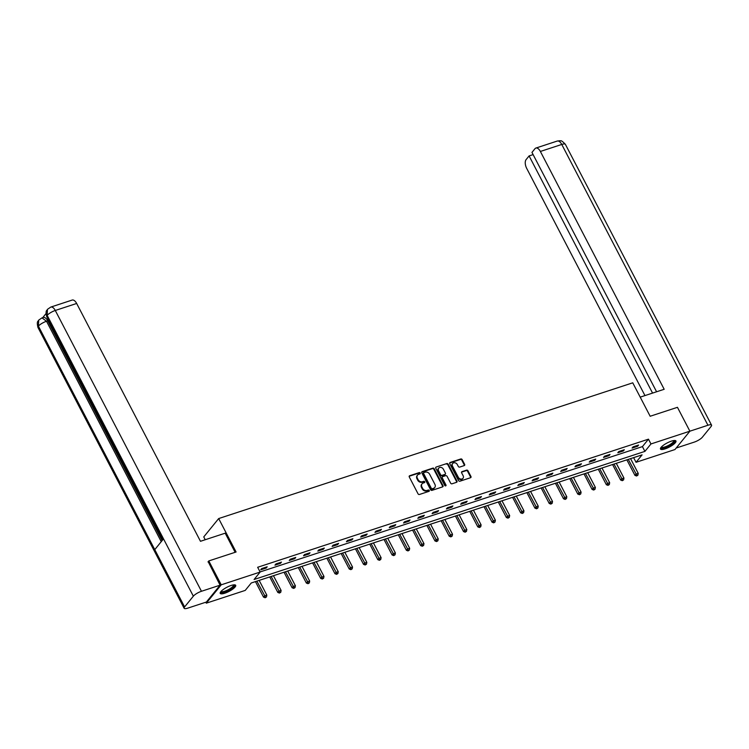 <?xml version="1.0" encoding="UTF-8"?>
<svg xmlns="http://www.w3.org/2000/svg" width="749" height="749" viewBox="0 0 749 749"><rect width="100%" height="100%" fill="white"/><g stroke="black" fill="none" stroke-linecap="round" stroke-linejoin="round"><path stroke-width="1.12" d="M420.198 473.05A0.768 0.627 39.1 0 0 419.234 472.591L409.684 475.727A1.095 0.899 39.1 0 0 409.272 476.954L418.054 493.834A1.095 0.899 39.1 0 0 419.44 494.48L428.99 491.344A0.768 0.627 39.1 0 0 428.306 490.033L427.07 490.436A3.511 2.874 39.1 0 1 422.633 488.385L421.902 486.972A3.511 2.874 39.1 0 1 422.062 483.817A3.511 2.874 39.1 0 1 423.222 483.03L424.458 482.628A0.768 0.627 39.1 0 0 423.775 481.317L422.539 481.719A3.511 2.874 39.1 0 1 418.101 479.66L417.362 478.255A3.511 2.874 39.1 0 1 417.521 475.1A3.511 2.874 39.1 0 1 418.682 474.314L419.917 473.911A0.768 0.627 39.1 0 0 420.198 473.05M419.889 473.92A0.768 0.627 39.1 0 0 418.831 473.087L409.282 476.224A1.095 0.899 39.1 0 0 409.169 476.261M428.962 491.353A0.768 0.627 39.1 0 0 427.904 490.529L426.668 490.932L427.07 490.436M424.421 482.637A0.768 0.627 39.1 0 0 423.363 481.813L422.127 482.216L422.539 481.719M665.084 448.885A8.716 2.322 -27.5 0 1 660.496 449.044A8.716 2.322 -27.5 0 1 663.52 445.178A8.716 2.322 -27.5 0 1 671.376 441.152A8.716 2.322 -27.5 0 1 675.954 440.992A8.716 2.322 -27.5 0 1 672.93 444.859A8.716 2.322 -27.5 0 1 665.084 448.885M224.812 593.208A8.716 2.322 -27.5 0 1 220.225 593.367A8.716 2.322 -27.5 0 1 223.249 589.5A8.716 2.322 -27.5 0 1 231.104 585.475A8.716 2.322 -27.5 0 1 235.682 585.315A8.716 2.322 -27.5 0 1 232.658 589.182A8.716 2.322 -27.5 0 1 224.812 593.208M464.221 465.588A1.095 0.899 39.1 0 0 464.633 464.352L462.17 459.614A1.095 0.899 39.1 0 0 460.775 458.978L450.177 462.451A1.095 0.899 39.1 0 0 449.765 463.687L458.547 480.558A1.095 0.899 39.1 0 0 459.933 481.204L470.541 477.722A1.095 0.899 39.1 0 0 470.952 476.495L467.975 470.775A1.095 0.899 39.1 0 0 466.59 470.129L462.049 471.617A1.095 0.899 39.1 0 0 461.637 472.853L463.116 475.69A2.93 2.406 39.1 0 1 462.985 478.33A2.93 2.406 39.1 0 1 458.304 477.263L452.518 466.159A2.93 2.406 39.1 0 1 452.649 463.519A2.93 2.406 39.1 0 1 457.33 464.577L458.294 466.43A1.095 0.899 39.1 0 0 459.68 467.076L464.221 465.588M207.988 561.928L208.793 560.935L236.085 551.994L218.68 518.561L632.755 382.823L650.16 416.257L677.452 407.316L689.876 431.19L674.961 449.54L636.041 462.302L642.09 454.858L251.271 582.975L245.223 590.409L206.303 603.17L221.227 584.819L260.137 572.058L254.089 579.501L644.917 451.385L650.965 443.951L707.936 425.254L561.759 144.454L540.375 151.457A6.704 3.389 -108.1 0 0 535.863 148.068A6.704 3.389 -108.1 0 0 534.973 148.705L531.968 152.403L656.583 391.774M208.793 560.935L221.227 584.819M260.081 571.946L642.427 446.61L648.475 439.167L257.656 567.283L260.137 572.058M648.475 439.167L650.965 443.951M434.214 468.78A1.095 0.899 39.1 0 0 432.828 468.134L422.221 471.617A1.095 0.899 39.1 0 0 421.809 472.844L430.591 489.724A1.095 0.899 39.1 0 0 431.986 490.37L442.584 486.887A1.095 0.899 39.1 0 0 442.996 485.661L434.214 468.78L433.811 469.277A1.095 0.899 39.1 0 0 432.426 468.631L421.818 472.113A1.095 0.899 39.1 0 0 421.715 472.151M436.199 467.03L446.807 463.556A1.095 0.899 39.1 0 1 448.192 464.202L456.974 481.073A1.095 0.899 39.1 0 1 456.562 482.309L452.022 483.798A1.095 0.899 39.1 0 1 450.636 483.152L447.078 476.308A1.095 0.899 39.1 0 0 445.692 475.662L442.678 476.654A1.095 0.899 39.1 0 0 442.266 477.881L445.973 485.006A0.768 0.627 39.1 0 1 444.719 485.427L435.787 468.265A1.095 0.899 39.1 0 1 436.199 467.03L446.807 463.556M218.68 518.561L203.756 536.911L205.226 539.729M260.68 569.839L266.176 568.042L267.187 566.796L261.691 568.594L260.68 569.839M274.967 565.158L280.463 563.351L281.465 562.115L275.978 563.913L274.967 565.158M289.254 560.477L294.75 558.67L295.752 557.434L290.256 559.231L289.254 560.477M303.532 555.786L309.028 553.988L310.039 552.753L304.543 554.55L303.532 555.786M317.819 551.105L323.315 549.307L324.326 548.071L318.831 549.869L317.819 551.105M332.107 546.424L337.602 544.626L338.614 543.381L333.118 545.188L332.107 546.424M346.394 541.742L351.89 539.945L352.891 538.7L347.396 540.506L346.394 541.742M360.681 537.061L366.167 535.254L367.179 534.018L361.683 535.816L360.681 537.061M374.959 532.38L380.455 530.573L381.466 529.337L375.97 531.135L374.959 532.38M389.246 527.699L394.742 525.892L395.753 524.656L390.257 526.453L389.246 527.699M403.533 523.008L409.029 521.21L410.031 519.975L404.544 521.772L403.533 523.008M417.82 518.327L423.307 516.529L424.318 515.284L418.822 517.091L417.82 518.327M432.098 513.645L437.594 511.848L438.605 510.603L433.109 512.41L432.098 513.645M446.385 508.964L451.881 507.167L452.892 505.921L447.396 507.728L446.385 508.964M460.672 504.283L466.168 502.476L467.17 501.24L461.684 503.038L460.672 504.283M474.96 499.602L480.446 497.795L481.457 496.559L475.961 498.357L474.96 499.602M489.237 494.92L494.733 493.114L495.744 491.878L490.249 493.675L489.237 494.92M503.525 490.23L509.02 488.432L510.032 487.196L504.536 488.994L503.525 490.23M517.812 485.549L523.308 483.751L524.309 482.506L518.823 484.313L517.812 485.549M532.099 480.867L537.595 479.07L538.597 477.825L533.101 479.632L532.099 480.867M546.377 476.186L551.873 474.389L552.884 473.143L547.388 474.941L546.377 476.186M560.664 471.505L566.16 469.698L567.171 468.462L561.675 470.26L560.664 471.505M574.951 466.824L580.447 465.017L581.449 463.781L575.962 465.578L574.951 466.824M589.238 462.133L594.734 460.335L595.736 459.1L590.24 460.897L589.238 462.133M603.516 457.452L609.012 455.654L610.023 454.418L604.527 456.216L603.516 457.452M617.803 452.771L623.299 450.973L624.31 449.728L618.814 451.535L617.803 452.771M632.09 448.089L637.586 446.292L638.597 445.046L633.102 446.853L632.09 448.089M205.806 602.224L206.303 603.17M633.617 457.639L636.041 462.302M642.427 446.61L644.917 451.385M266.176 568.042L265.773 567.265M280.463 563.351L280.06 562.574M294.75 558.67L294.338 557.893M309.028 553.988L308.625 553.211M323.315 549.307L322.913 548.53M337.602 544.626L337.2 543.849M351.89 539.945L351.478 539.168M366.167 535.254L365.765 534.486M380.455 530.573L380.052 529.796M394.742 525.892L394.339 525.115M409.029 521.21L408.617 520.433M423.307 516.529L422.904 515.752M437.594 511.848L437.191 511.071M451.881 507.167L451.478 506.39M466.168 502.476L465.756 501.699M480.446 497.795L480.043 497.018M494.733 493.114L494.331 492.336M509.02 488.432L508.618 487.655M523.308 483.751L522.905 482.974M537.595 479.07L537.183 478.293M551.873 474.389L551.47 473.611M566.16 469.698L565.757 468.921M580.447 465.017L580.044 464.24M594.734 460.335L594.322 459.558M609.012 455.654L608.609 454.877M623.299 450.973L622.896 450.196M637.586 446.292L637.184 445.515M417.333 475.362A3.511 2.874 39.1 0 0 417.118 475.596A3.511 2.874 39.1 0 0 416.959 478.751L417.362 478.255M422.127 482.216A3.511 2.874 39.1 0 1 417.689 480.156L416.959 478.751M421.874 484.079A3.511 2.874 39.1 0 0 421.65 484.313A3.511 2.874 39.1 0 0 421.5 487.468L421.902 486.972M426.668 490.932A3.511 2.874 39.1 0 1 422.23 488.872L421.5 487.468M442.696 486.85A1.095 0.899 39.1 0 0 442.593 486.157L433.811 469.277M423.897 472.6A0.768 0.627 39.1 0 0 423.606 473.471L431.312 488.282A0.768 0.627 39.1 0 0 432.285 488.732L433.587 488.301A3.511 2.874 39.1 0 0 434.748 487.515A3.511 2.874 39.1 0 0 434.907 484.36L429.636 474.229A3.511 2.874 39.1 0 0 425.198 472.179L423.897 472.6M423.485 473.096A0.768 0.627 39.1 0 0 423.204 473.958L423.606 473.471M434.532 487.749A3.511 2.874 39.1 0 1 434.345 488.011A3.511 2.874 39.1 0 1 433.184 488.797L431.883 489.228A0.768 0.627 39.1 0 1 430.909 488.779L423.204 473.958M456.665 482.262A1.095 0.899 39.1 0 0 456.572 481.57L447.79 464.698A1.095 0.899 39.1 0 0 446.404 464.052M442.313 476.898L441.91 477.394A1.095 0.899 39.1 0 0 441.863 478.377L445.571 485.502L445.973 485.006M443.38 469.211A2.93 2.406 39.1 0 0 438.699 468.144A2.93 2.406 39.1 0 0 438.568 470.784L440.609 474.697A1.095 0.899 39.1 0 0 441.994 475.343L445.009 474.351A1.095 0.899 39.1 0 0 445.412 473.125L443.38 469.211M438.521 468.406A2.93 2.406 39.1 0 0 438.296 468.64A2.93 2.406 39.1 0 0 438.165 471.28L438.568 470.784M445.365 474.108L444.962 474.604A1.095 0.899 39.1 0 1 444.606 474.847L441.592 475.84A1.095 0.899 39.1 0 1 440.206 475.194L438.165 471.28M452.471 463.781A2.93 2.406 39.1 0 0 452.246 464.015A2.93 2.406 39.1 0 0 452.115 466.655L452.518 466.159M462.76 478.555A2.93 2.406 39.1 0 1 462.582 478.826A2.93 2.406 39.1 0 1 457.901 477.759L452.115 466.655M470.644 477.684A1.095 0.899 39.1 0 0 470.55 476.991L467.573 471.271A1.095 0.899 39.1 0 0 466.187 470.625L461.646 472.113A1.095 0.899 39.1 0 0 461.543 472.16M464.324 465.541A1.095 0.899 39.1 0 0 464.23 464.848L461.768 460.111A1.095 0.899 39.1 0 0 460.373 459.474L449.774 462.948A1.095 0.899 39.1 0 0 449.662 462.994M255.446 581.599L263.526 597.112L264.537 595.876L266.822 595.118L259.154 580.391M256.86 581.14L265.567 597.262L265.165 597.758L266.485 596.962L265.567 597.262M266.822 595.118L266.485 596.962M265.165 597.758L263.526 597.112M233.978 584.829A7.546 2.013 -27.5 0 1 228.295 590.465A7.546 2.013 -27.5 0 1 220.805 591.682M221.124 591.326A6.984 1.863 152.5 0 0 227.986 589.847A6.984 1.863 152.5 0 0 233.51 584.885M220.169 592.862A8.66 2.313 152.5 0 0 228.398 590.746A8.66 2.313 152.5 0 0 235.308 584.978M674.25 440.506A7.546 2.013 -27.5 0 1 668.557 446.142A7.546 2.013 -27.5 0 1 661.077 447.368M661.386 447.013A6.984 1.863 152.5 0 0 668.258 445.524A6.984 1.863 152.5 0 0 673.772 440.562M660.44 448.539A8.66 2.313 152.5 0 0 668.67 446.423A8.66 2.313 152.5 0 0 675.579 440.655M235.139 552.303L225.196 533.185L200.47 541.293L76.66 303.467L55.286 310.47L201.462 591.279L220.094 585.175L208.185 561.684M201.462 591.279A6.872 1.835 152.5 0 0 193.345 596.176L163.516 538.868L154.762 549.635L184.6 606.943L193.345 596.176M184.6 606.943A6.872 1.835 152.5 0 0 184.132 608.263A6.872 1.835 152.5 0 0 187.746 608.141L206.387 602.037L220.094 585.175M45.97 313.644L42.73 317.632M50.773 307.081L47.459 309.346L47.168 315.366A6.872 1.835 152.5 0 1 55.286 310.47A6.704 3.389 -108.1 0 0 50.773 307.081L72.157 300.068A6.704 3.389 71.9 0 1 76.66 303.467M47.749 320.853L46.513 321.265L42 317.866L43.236 317.464A6.704 3.389 71.9 0 1 47.749 320.853L162.13 540.581M161.241 541.667L46.513 321.265A6.872 1.835 152.5 0 0 38.414 326.133L38.714 320.104L42 317.866M640.208 397.139L664.176 389.283L540.375 151.457M565.373 144.323A6.872 1.835 152.5 0 0 561.759 144.454A6.704 3.389 -108.1 0 0 557.247 141.055L559.962 140.737C560.926 141.598 560.027 138.734 565.373 144.323L711.55 425.132A6.872 1.835 152.5 0 1 711.082 426.462L702.337 437.229A6.872 1.835 152.5 0 1 694.22 442.125L676.178 448.033M711.55 425.132A6.872 1.835 152.5 0 0 707.936 425.254M533.119 154.603L529.103 155.923L526.098 159.612A6.704 3.389 -108.1 0 0 526.659 168.319L644.964 395.584M529.103 155.923L652.566 393.094M269.734 576.917L277.813 592.431L278.815 591.186L281.109 590.437L273.441 575.7M271.147 576.458L279.854 592.581L279.443 593.077L280.763 592.281L279.854 592.581M281.109 590.437L280.763 592.281M279.443 593.077L277.813 592.431M284.021 572.236L292.101 587.75L293.102 586.504L295.396 585.755L287.719 571.019M285.435 571.768L294.132 587.899L293.73 588.396L295.05 587.6L294.132 587.899M295.396 585.755L295.05 587.6M293.73 588.396L292.101 587.75M298.308 567.555L306.378 583.068L307.39 581.823L309.674 581.074L302.006 566.338M299.722 567.087L308.419 583.209L308.017 583.705L309.337 582.909L308.419 583.209M309.674 581.074L309.337 582.909M308.017 583.705L306.378 583.068M312.595 562.874L320.666 578.378L321.677 577.142L323.961 576.393L316.293 561.656M314 562.405L322.707 578.528L322.304 579.024L323.624 578.228L322.707 578.528M323.961 576.393L323.624 578.228M322.304 579.024L320.666 578.378M326.873 558.183L334.953 573.697L335.955 572.461L338.248 571.712L330.581 556.975M328.287 557.724L336.994 573.846L336.582 574.343L337.902 573.547L336.994 573.846M338.248 571.712L337.902 573.547M336.582 574.343L334.953 573.697M341.16 553.502L349.24 569.015L350.242 567.779L352.536 567.03L344.858 552.294M342.574 553.043L351.272 569.165L350.869 569.661L352.189 568.865L351.272 569.165M352.536 567.03L352.189 568.865M350.869 569.661L349.24 569.015M355.447 548.82L363.518 564.334L364.529 563.098L366.823 562.34L359.146 547.613M356.861 548.362L365.559 564.484L365.156 564.98L366.476 564.184L365.559 564.484M366.823 562.34L366.476 564.184M365.156 564.98L363.518 564.334M369.734 544.139L377.805 559.653L378.816 558.408L381.101 557.659L373.433 542.922M371.139 543.68L379.846 559.803L379.443 560.299L380.764 559.503L379.846 559.803M381.101 557.659L380.764 559.503M379.443 560.299L377.805 559.653M384.012 539.458L392.092 554.972L393.103 553.726L395.388 552.977L387.72 538.241M385.426 538.99L394.133 555.121L393.731 555.618L395.041 554.822L394.133 555.121M395.388 552.977L395.041 554.822M393.731 555.618L392.092 554.972M398.299 534.777L406.379 550.29L407.381 549.045L409.675 548.296L401.998 533.56M399.713 534.309L408.411 550.431L408.008 550.927L409.329 550.131L408.411 550.431M409.675 548.296L409.329 550.131M408.008 550.927L406.379 550.29M412.587 530.095L420.657 545.6L421.668 544.364L423.962 543.615L416.285 528.878M414 529.627L422.698 545.749L422.296 546.246L423.616 545.45L422.698 545.749M423.962 543.615L423.616 545.45M422.296 546.246L420.657 545.6M426.874 525.405L434.944 540.918L435.955 539.683L438.24 538.934L430.572 524.197M428.278 524.946L436.985 541.068L436.583 541.564L437.903 540.769L436.985 541.068M438.24 538.934L437.903 540.769M436.583 541.564L434.944 540.918M441.152 520.724L449.231 536.237L450.243 535.001L452.527 534.252L444.859 519.516M442.565 520.265L451.273 536.387L450.87 536.883L452.181 536.087L451.273 536.387M452.527 534.252L452.181 536.087M450.87 536.883L449.231 536.237M455.439 516.042L463.519 531.556L464.52 530.32L466.814 529.562L459.146 514.825M456.853 515.584L465.55 531.706L465.148 532.202L466.468 531.406L465.55 531.706M466.814 529.562L466.468 531.406M465.148 532.202L463.519 531.556M469.726 511.361L477.796 526.875L478.808 525.629L481.101 524.88L473.424 510.144M471.14 510.893L479.837 527.024L479.435 527.521L480.755 526.725L479.837 527.024M481.101 524.88L480.755 526.725M479.435 527.521L477.796 526.875M484.013 506.68L492.084 522.193L493.095 520.948L495.379 520.199L487.711 505.463M485.427 506.212L494.125 522.343L493.722 522.839L495.042 522.034L494.125 522.343M495.379 520.199L495.042 522.034M493.722 522.839L492.084 522.193M498.291 501.999L506.371 517.512L507.382 516.267L509.666 515.518L501.999 500.781M499.705 501.53L508.412 517.653L508.009 518.149L509.329 517.353L508.412 517.653M509.666 515.518L509.329 517.353M508.009 518.149L506.371 517.512M512.578 497.308L520.658 512.822L521.66 511.586L523.954 510.837L516.286 496.1M513.992 496.849L522.69 512.971L522.287 513.468L523.607 512.672L522.69 512.971M523.954 510.837L523.607 512.672M522.287 513.468L520.658 512.822M526.865 492.627L534.936 508.14L535.947 506.904L538.241 506.155L530.564 491.419M528.279 492.168L536.977 508.29L536.574 508.786L537.894 507.991L536.977 508.29M538.241 506.155L537.894 507.991M536.574 508.786L534.936 508.14M541.153 487.945L549.223 503.459L550.234 502.223L552.519 501.474L544.851 486.738M542.566 487.487L551.264 503.609L550.861 504.105L552.182 503.309L551.264 503.609M552.519 501.474L552.182 503.309M550.861 504.105L549.223 503.459M555.43 483.264L563.51 498.778L564.521 497.542L566.806 496.784L559.138 482.047M556.844 482.805L565.551 498.928L565.149 499.424L566.469 498.628L565.551 498.928M566.806 496.784L566.469 498.628M565.149 499.424L563.51 498.778M569.717 478.583L577.797 494.097L578.799 492.851L581.093 492.102L573.425 477.366M571.131 478.115L579.838 494.246L579.426 494.743L580.747 493.947L579.838 494.246M581.093 492.102L580.747 493.947M579.426 494.743L577.797 494.097M584.005 473.902L592.085 489.415L593.086 488.17L595.38 487.421L587.703 472.685M585.418 473.434L594.116 489.565L593.714 490.052L595.034 489.256L594.116 489.565M595.38 487.421L595.034 489.256M593.714 490.052L592.085 489.415M598.292 469.22L606.362 484.734L607.373 483.489L609.658 482.74L601.99 468.003M599.706 468.752L608.403 484.875L608.001 485.371L609.321 484.575L608.403 484.875M609.658 482.74L609.321 484.575M608.001 485.371L606.362 484.734M612.57 464.53L620.649 480.043L621.661 478.808L623.945 478.059L616.277 463.322M613.983 464.071L622.691 480.193L622.288 480.689L623.608 479.894L622.691 480.193M623.945 478.059L623.608 479.894M622.288 480.689L620.649 480.043M626.857 459.849L634.937 475.362L635.938 474.126L638.232 473.377L630.564 458.641M628.271 459.39L636.978 475.512L636.566 476.008L637.886 475.212L636.978 475.512M638.232 473.377L637.886 475.212M636.566 476.008L634.937 475.362M418.831 473.087L419.234 472.591M427.904 490.529L428.306 490.033M423.363 481.813L423.775 481.317M417.689 480.156L418.101 479.66M422.23 488.872L422.633 488.385M409.282 476.224L409.684 475.727M442.593 486.157L442.996 485.661M421.818 472.113L422.221 471.617M432.426 468.631L432.828 468.134M430.909 488.779L431.312 488.282M431.883 489.228L432.285 488.732M433.184 488.797L433.587 488.301M447.79 464.698L448.192 464.202M456.572 481.57L456.974 481.073M441.863 478.377L442.266 477.881M440.206 475.194L440.609 474.697M441.592 475.84L441.994 475.343M444.606 474.847L445.009 474.351M457.901 477.759L458.304 477.263M461.646 472.113L462.049 471.617M466.187 470.625L466.59 470.129M467.573 471.271L467.975 470.775M470.55 476.991L470.952 476.495M449.774 462.948L450.177 462.451M460.373 459.474L460.775 458.978M461.768 460.111L462.17 459.614M464.23 464.848L464.633 464.352M47.449 309.346C47.196 310.807 45.09 309.58 46.728 316.668A6.872 1.835 152.5 0 1 47.168 315.366L163.516 538.868M154.762 549.635L38.414 326.133A6.872 1.835 152.5 0 0 37.956 327.463L184.132 608.263M417.118 475.596L417.521 475.1M421.65 484.313L422.062 483.817M423.232 473.274L423.634 472.778M434.345 488.011L434.748 487.515M438.296 468.64L438.699 468.144M452.246 464.015L452.649 463.519M462.582 478.826L462.985 478.33M46.728 316.668L162.833 539.711M38.714 320.104C38.424 321.518 36.298 320.488 37.956 327.463M535.863 148.068L557.247 141.055"/></g></svg>
